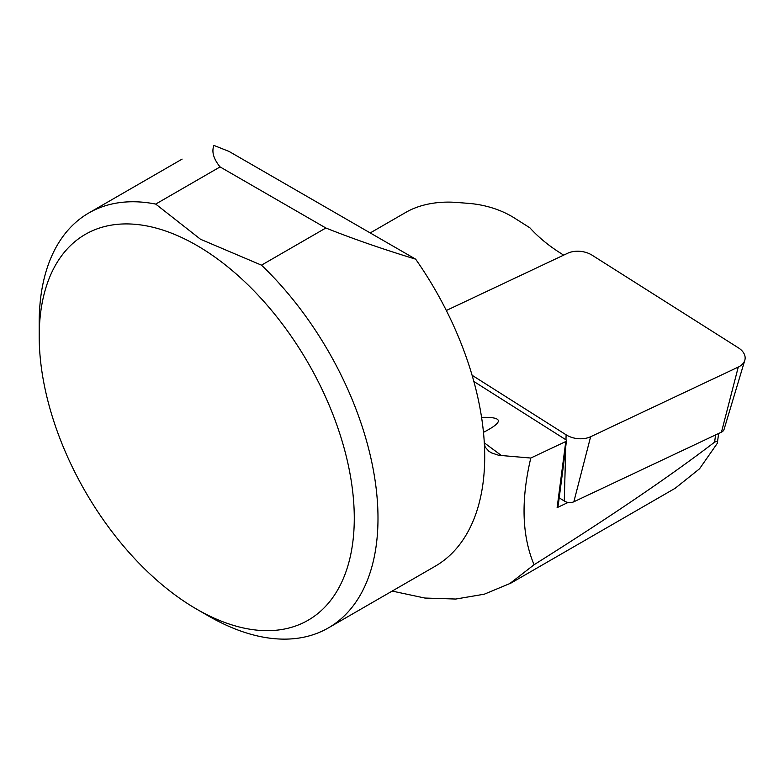 <?xml version="1.0" encoding="UTF-8"?>
<svg xmlns="http://www.w3.org/2000/svg" width="784" height="784" viewBox="0 0 784 784"><rect width="100%" height="100%" fill="white"/><g stroke="black" fill="none" stroke-linecap="round" stroke-linejoin="round"><path stroke-width="1.18" d="M472.095 375.271L566.107 434.806A19.169 12.495 7.5 0 0 590.626 436.727L738.254 367.079A19.169 12.495 7.5 0 0 744.8 360.287A19.169 12.495 7.5 0 0 738.41 347.851L592.116 255.202A19.169 12.495 7.5 0 0 567.596 253.281L446.341 310.493M559.208 497.82L564.264 501.025A7.487 4.88 7.5 0 0 573.849 501.78L721.476 432.131A7.487 4.88 7.5 0 0 724.034 429.475L744.8 360.287M196.735 245.382A222.793 128.635 -120 0 0 39.2 336.336A222.793 128.635 -120 0 0 196.735 609.197A222.793 128.635 -120 0 0 354.28 518.244A222.793 128.635 -120 0 0 196.735 245.382M509.865 583.717L675.21 488.256L699.514 468.822L717.311 443.313C717.752 441.48 716.85 441.088 714.626 442.127C670.575 475.888 610.393 516.754 534.08 564.745C521.919 535.903 520.821 500.329 530.788 458.042L498.702 455.288L491.617 452.936L488.902 451.28L485.247 447.213L484.375 444.185A239.561 138.307 -120 0 0 415.657 259.171C382.69 249.136 352.761 238.748 325.86 227.997L261.493 265.159A239.561 138.307 60 0 1 328.378 627.906A239.561 138.307 60 0 1 208.593 616.048L196.735 609.197M370.215 232.936L405.985 212.288A71.873 46.864 -172.5 0 1 456.66 202.439L468.411 203.36A71.873 46.864 -172.5 0 1 514.333 217.962L529.896 227.821A156.036 101.753 7.5 0 0 560.256 252.967L563.676 255.133M530.788 458.042L565.783 441.529L557.13 507.63L568.126 502.436M328.378 627.906L435.1 566.293A239.561 138.307 -120 0 0 484.375 444.185M534.08 564.745L509.786 583.58L484.336 594.184L455.798 599.045L424.85 598.045L392.167 591.077M39.2 336.336L39.2 322.645A239.561 138.307 60 0 1 88.817 212.974A239.561 138.307 60 0 1 155.702 204.085L200.537 239.277L261.493 265.159M155.702 204.085L220.069 166.914C213.522 158.858 211.474 151.694 213.924 145.422L229.085 151.449L415.657 259.171M325.86 227.997L220.069 166.914M717.311 443.293L718.644 433.464M565.783 441.529A19.169 12.495 7.5 0 0 566.489 440.138L473.859 381.475M566.489 440.138L564.823 454.906M564.931 454.063L558.375 504.21A19.169 12.495 -172.5 0 1 557.13 507.63M481.572 417.353C503.269 416.853 503.906 421.851 483.473 432.327M590.626 436.727L573.849 501.78M738.254 367.079L721.476 432.131M566.107 434.806L565.97 439.814M565.774 447.086L564.264 501.025M484.306 442.852L501.652 455.68M715.567 434.914L714.626 442.127M88.817 212.974L182.104 159.113"/></g></svg>
